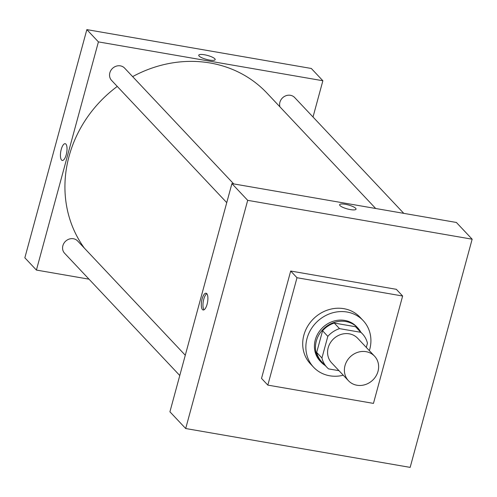 <?xml version="1.0" encoding="UTF-8"?>
<svg xmlns="http://www.w3.org/2000/svg" width="497" height="497" viewBox="0 0 497 497"><rect width="100%" height="100%" fill="white"/><g stroke="black" fill="none" stroke-linecap="round" stroke-linejoin="round"><path stroke-width="0.75" d="M345.005 365.599A17.911 16.19 -43.3 0 1 357.809 352.292A17.911 16.19 -43.3 0 1 374.545 356.175A17.911 16.19 -43.3 0 1 372.613 380.242A17.911 16.19 -43.3 0 1 348.472 380.739A17.911 16.19 -43.3 0 1 345.005 365.599M348.472 380.739L331.654 362.885A17.911 16.19 -43.3 0 1 328.188 347.745A17.911 16.19 -43.3 0 1 340.992 334.444A17.911 16.19 -43.3 0 1 357.728 338.32L374.545 356.175M322.572 330.772A24.403 22.054 -43.3 0 1 334.257 323.05L355.554 326.734L360.81 332.313L339.513 328.629A24.403 22.054 -43.3 0 0 327.827 336.351L322.572 330.772L316.688 352.416A24.403 22.054 -43.3 0 0 321.671 361.754L326.927 367.339A24.403 22.054 -43.3 0 0 328.573 368.892L339.016 370.7M366.295 347.415L367.438 343.21A24.403 22.054 -43.3 0 0 362.45 333.872A24.403 22.054 -43.3 0 0 360.81 332.313M327.827 336.351L321.944 357.995A24.403 22.054 -43.3 0 0 326.927 367.339M334.257 323.05L339.513 328.629M316.688 352.416L321.944 357.995M355.554 326.734A24.403 22.054 -43.3 0 1 357.194 328.293L362.45 333.872M360.772 332.089A25.074 22.663 136.7 0 0 357.685 327.827A25.074 22.663 136.7 0 0 345.819 321.534A25.074 22.663 136.7 0 0 319.223 334.301A25.074 22.663 136.7 0 0 321.18 362.22A25.074 22.663 136.7 0 0 325.249 365.556M321.18 362.22L320.13 361.102A25.074 22.663 -43.3 0 1 315.278 339.911A25.074 22.663 -43.3 0 1 344.763 320.416A25.074 22.663 -43.3 0 1 356.635 326.715L357.685 327.827M343.278 375.223A34.032 30.758 -43.3 0 1 313.613 367.246A34.032 30.758 -43.3 0 1 307.028 338.482A34.032 30.758 -43.3 0 1 331.35 313.197A34.032 30.758 -43.3 0 1 363.152 320.571A34.032 30.758 -43.3 0 1 369.352 350.665M313.613 367.246L310.457 363.897A34.032 30.758 -43.3 0 1 303.872 335.133A34.032 30.758 -43.3 0 1 328.194 309.855A34.032 30.758 -43.3 0 1 360.002 317.223L363.152 320.571M267.827 385.107L297.001 277.73L402.632 296.013L373.458 403.396L267.827 385.107L261.521 378.41L290.695 271.033L396.326 289.316L402.632 296.013M185.692 428.526L410.155 467.385L472.15 239.2L247.692 200.341L185.692 428.526L169.924 411.789L231.919 183.604L247.692 200.341M356.038 209.175A8.505 2.044 15.2 0 0 345.334 204.292A8.505 2.044 -164.8 0 1 356.038 209.169A8.505 2.044 -164.8 0 1 347.297 208.914A8.505 2.044 -164.8 0 1 339.619 204.708A8.505 2.044 -164.8 0 1 345.334 204.292A8.505 2.044 15.2 0 0 339.619 204.708M231.919 183.604L456.383 222.463L472.15 239.2M206.771 293.634A8.505 3.013 99.8 0 1 207.361 303.201A8.505 3.013 99.8 0 1 203.149 309.985A8.505 3.013 99.8 0 1 201.633 301.089A8.505 3.013 99.8 0 1 206.056 293.218A8.505 3.013 99.8 0 1 206.771 293.634M290.695 271.033L297.001 277.73M206.827 293.702A8.505 3.013 -80.2 0 0 203.298 301.375A8.505 3.013 -80.2 0 0 204.043 309.793M132.637 76.619A120.007 108.458 -43.3 0 1 210.181 62.995A120.007 108.458 -43.3 0 1 266.988 93.119L375.682 208.492M84.335 248.09A120.007 108.458 -43.3 0 1 69.064 156.263A120.007 108.458 -43.3 0 1 117.267 86.428M185.288 355.249L77.644 240.989A8.958 8.095 136.7 0 0 73.407 238.74A8.958 8.095 136.7 0 0 63.908 243.3A8.958 8.095 136.7 0 0 64.61 253.271L179.777 375.521M279.935 106.861A8.958 8.095 -43.3 0 1 279.904 102.258A8.958 8.095 -43.3 0 1 286.309 95.604A8.958 8.095 -43.3 0 1 294.678 97.549L403.781 213.356M226.75 202.639L111.576 80.39A8.958 8.095 -43.3 0 1 109.843 72.817A8.958 8.095 -43.3 0 1 120.373 65.859A8.958 8.095 -43.3 0 1 124.617 68.108L233.72 183.915M86.845 29.615L311.308 68.474L322.87 80.744L313.017 117.012L322.87 80.744L98.412 41.891L36.411 270.07L89.013 279.177L36.411 270.07L24.85 257.8L86.845 29.615L98.412 41.891L36.411 270.07M65.188 143.689A8.505 3.013 -80.2 0 0 60.764 151.56A8.505 3.013 -80.2 0 0 62.28 160.456A8.505 3.013 99.8 0 1 60.764 151.56A8.505 3.013 99.8 0 1 65.182 143.689A8.505 3.013 99.8 0 1 65.896 144.105A8.505 3.013 99.8 0 1 66.486 153.672A8.505 3.013 99.8 0 1 62.28 160.456M215.17 59.646A8.505 2.044 15.2 0 0 204.466 54.763A8.505 2.044 -164.8 0 1 215.17 59.64A8.505 2.044 -164.8 0 1 206.423 59.385A8.505 2.044 -164.8 0 1 198.75 55.179A8.505 2.044 -164.8 0 1 204.466 54.763A8.505 2.044 15.2 0 0 198.75 55.179M322.87 80.744L98.412 41.891"/></g></svg>
